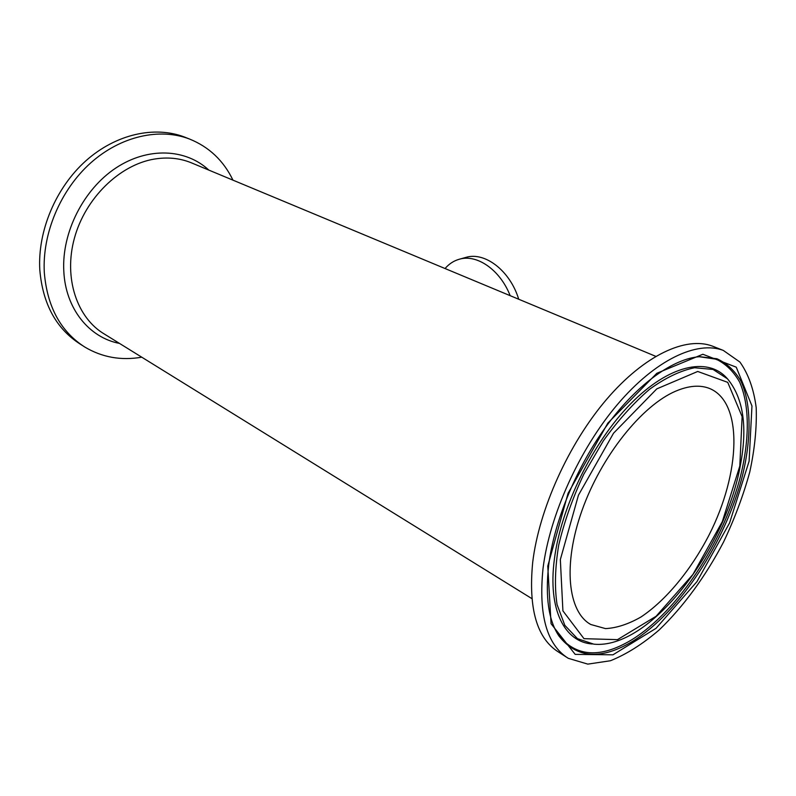 <?xml version="1.0" encoding="UTF-8"?>
<svg xmlns="http://www.w3.org/2000/svg" width="796" height="796" viewBox="0 0 796 796"><rect width="100%" height="100%" fill="white"/><g stroke="black" fill="none" stroke-linecap="round" stroke-linejoin="round"><path stroke-width="1.19" d="M510.166 295.674C500.147 269.824 476.794 253.775 459.163 259.277C453.7 260.839 448.994 263.934 445.044 268.541M518.713 299.236C510.097 270.67 484.734 251.387 465.73 257.446L459.163 259.277M232.969 180.155C223.547 160.643 209.059 146.932 189.518 139.031C159.697 127.559 120.823 135.987 90.595 163.001C60.426 190.035 42.098 233.636 44.307 272.53C47.193 306.768 60.675 331.604 84.764 347.026C102.167 357.384 121.171 360.767 141.758 357.185M186.214 137.718L184.572 137.071C154.782 125.609 115.977 133.957 85.849 160.832C55.77 187.717 37.541 231.099 39.8 269.854C42.725 303.973 56.218 328.738 80.287 344.151L82.456 345.544M566.215 656.998L558.464 652.004C536.872 638.472 528.275 608.622 532.683 562.473C538.942 509.619 568.593 443.83 606.492 399.483C644.432 355.086 686.023 336.051 712.51 346.151L713.962 346.718M675.784 391.125C688.848 385.602 700.122 384.727 709.614 388.498C743.524 402.468 740.608 473.073 709.097 534.922C691.008 569.936 666.172 600.194 641.009 616.97C628.502 624.134 616.671 628.014 605.527 628.611L590.761 624.492C567.797 611.855 562.653 564.643 582.025 510.415C601.239 456.217 641.934 405.423 675.784 391.125M543.011 568.603C549.519 515.5 579.428 449.243 617.427 404.497C655.486 359.702 697.007 340.399 723.305 350.419L739.932 362.071C748.379 373.951 753.802 389.164 756.2 407.691C756.877 427.601 754.727 449.063 749.752 472.088C743.305 495.49 734.589 518.773 723.604 541.927C705.793 575.996 683.545 606.552 659.247 629.885C642.82 643.974 626.542 654.262 610.433 660.75L587.806 664.123L568.245 658.302C546.802 644.869 538.385 614.97 543.011 568.603M531.857 598.612L104.535 334.151C77.033 318.062 63.401 278.093 74.436 238.103C85.341 198.114 119.559 164.891 154.135 159.11C167.319 156.921 179.578 158.096 190.921 162.633L655.745 356.339M208.841 170.105C185.916 148.703 147.976 146.643 115.728 168.085C83.5 189.448 61.77 232.412 63.789 270.829C65.381 308.699 89.202 337.673 119.509 343.424M739.802 466.058L722.34 521.589L692.948 574.413L656.103 616.263L617.497 639.646L583.985 638.671L562.911 610.86L560.344 559.568L578.443 495.202L613.517 433.233L656.79 388.876L697.724 371.463L727.733 382.359L742.121 416.626L739.802 466.058M727.494 378.826L713.027 369.444L694.57 367.752C680.55 370.598 665.555 377.762 649.596 389.254C633.497 403.124 618.064 420.338 603.308 440.875L583.737 474.356C572.573 498.167 564.235 521.748 558.712 545.091C555.031 567.518 554.474 587.348 557.061 604.592L564.842 625.348L577.448 638.651L593.856 644.173C649.536 649.705 725.186 550.344 740.35 465.441C747.703 426.945 743.414 398.07 727.494 378.826L726.41 377.632C707.107 356.857 668.869 364.986 630.85 403.602C592.871 442.079 560.882 507.241 554.384 559.19C547.698 609.637 564.573 642.083 592.264 643.994L592.333 644.004M547.767 566.125L551.061 623.706L575.18 654.372L612.96 654.819L656.063 628.303L696.988 581.587L729.594 522.922L749.106 461.212L751.961 405.96L736.25 367.175L702.868 354.26L656.839 373.274L607.836 423.134L568.065 493.301L547.767 566.125M699.276 356.727L716.191 359.195C725.942 363.971 733.773 371.632 739.663 382.17C749.752 405.303 749.603 439.382 740.469 476.396C723.564 541.638 678.262 610.98 631.915 639.685C600.254 658.75 575.637 657.048 558.086 634.591L558.981 636.024C548.583 620.681 545.151 597.01 548.703 565.011C554.295 520.524 577.06 465.799 607.617 424.487C638.183 383.145 674.083 358.349 699.654 356.698L716.917 358.747C726.897 363.314 734.927 370.827 741.016 381.294C751.444 404.318 751.494 438.586 742.409 475.918C725.584 541.738 679.893 611.975 633.109 641.029C601.318 660.222 576.602 658.551 558.981 636.024L557.19 633.168M184.572 137.071L189.518 139.031M723.305 350.419L712.51 346.151M589.259 623.567L590.761 624.492"/></g></svg>
